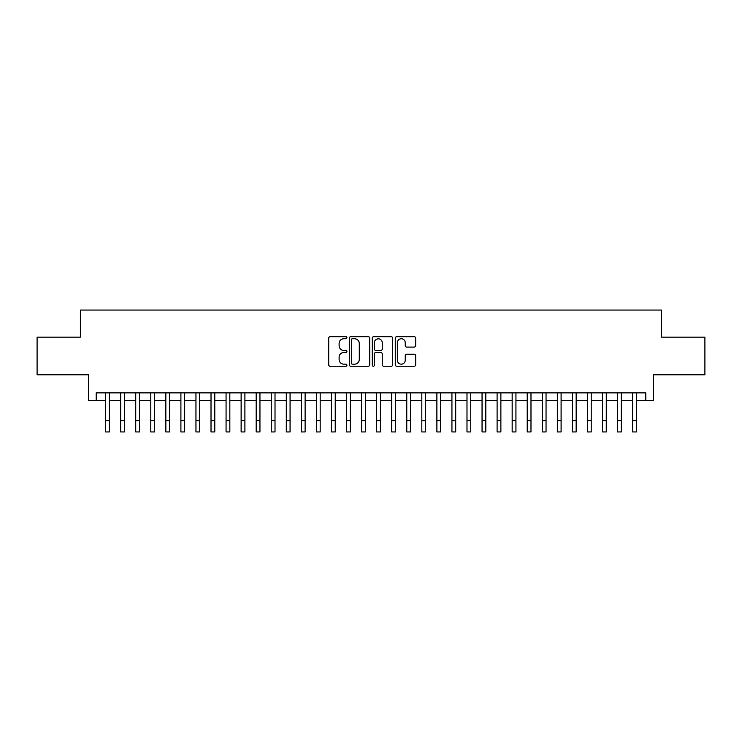 <?xml version="1.0" encoding="UTF-8"?>
<svg xmlns="http://www.w3.org/2000/svg" width="742" height="742" viewBox="0 0 742 742"><rect width="100%" height="100%" fill="white"/><g stroke="black" fill="none" stroke-linecap="round" stroke-linejoin="round"><path stroke-width="1.11" d="M346.913 337.721A1.039 1.039 0 0 0 345.874 336.683L330.171 336.683A1.475 1.475 0 0 0 328.697 338.157L328.697 364.767A1.475 1.475 0 0 0 330.171 366.242L345.874 366.242A1.039 1.039 0 0 0 346.913 365.212A1.039 1.039 0 0 0 345.874 364.174L343.843 364.174A4.73 4.73 0 0 1 339.113 359.443L339.113 357.227A4.73 4.73 0 0 1 343.843 352.496L345.874 352.496A1.039 1.039 0 0 0 346.913 351.467A1.039 1.039 0 0 0 345.874 350.428L343.843 350.428A4.73 4.73 0 0 1 339.113 345.698L339.113 343.481A4.73 4.73 0 0 1 343.843 338.751L345.874 338.751A1.039 1.039 0 0 0 346.913 337.721M414.194 347.098A1.475 1.475 0 0 0 415.668 345.624L415.668 338.157A1.475 1.475 0 0 0 414.194 336.683L396.757 336.683A1.475 1.475 0 0 0 395.273 338.157L395.273 364.767A1.475 1.475 0 0 0 396.757 366.242L414.194 366.242A1.475 1.475 0 0 0 415.668 364.767L415.668 355.752A1.475 1.475 0 0 0 414.194 354.268L406.727 354.268A1.475 1.475 0 0 0 405.253 355.752L405.253 360.222A3.951 3.951 0 0 1 401.301 364.174A3.951 3.951 0 0 1 397.341 360.222L397.341 342.702A3.951 3.951 0 0 1 401.301 338.751A3.951 3.951 0 0 1 405.253 342.702L405.253 345.624A1.475 1.475 0 0 0 406.727 347.098L414.194 347.098M96.2 400.402L96.2 392.87L645.8 392.87L645.8 400.402L653.331 400.402L653.331 374.803L704.9 374.803L704.9 337.156L661.614 337.156L661.614 310.054L80.386 310.054L80.386 337.156L37.1 337.156L37.1 374.803L88.669 374.803L88.669 400.402L105.614 400.402M369.711 338.157A1.475 1.475 0 0 0 368.227 336.683L350.79 336.683A1.475 1.475 0 0 0 349.315 338.157L349.315 364.767A1.475 1.475 0 0 0 350.79 366.242L368.227 366.242A1.475 1.475 0 0 0 369.711 364.767L369.711 338.157M373.773 336.683L391.21 336.683A1.475 1.475 0 0 1 392.685 338.157L392.685 364.767A1.475 1.475 0 0 1 391.21 366.242L383.744 366.242A1.475 1.475 0 0 1 382.269 364.767L382.269 353.971A1.475 1.475 0 0 0 380.794 352.496L375.842 352.496A1.475 1.475 0 0 0 374.367 353.971L374.367 365.212A1.039 1.039 0 0 1 373.328 366.242A1.039 1.039 0 0 1 372.289 365.212L372.289 338.157A1.475 1.475 0 0 1 373.773 336.683M109.38 400.402L120.668 400.402M124.433 400.402L135.73 400.402M139.487 400.402L150.784 400.402M154.549 400.402L165.837 400.402M169.603 400.402L180.9 400.402M184.665 400.402L195.953 400.402M199.719 400.402L211.016 400.402M214.781 400.402L226.069 400.402M229.835 400.402L241.131 400.402M244.897 400.402L256.185 400.402M259.95 400.402L271.247 400.402M275.013 400.402L286.301 400.402M290.066 400.402L301.363 400.402M305.12 400.402L316.417 400.402M320.182 400.402L331.47 400.402M335.236 400.402L346.533 400.402M350.298 400.402L361.586 400.402M365.352 400.402L376.648 400.402M380.414 400.402L391.702 400.402M395.467 400.402L406.764 400.402M410.53 400.402L421.818 400.402M425.583 400.402L436.88 400.402M440.637 400.402L451.934 400.402M455.699 400.402L466.987 400.402M470.753 400.402L482.05 400.402M485.815 400.402L497.103 400.402M500.869 400.402L512.166 400.402M515.931 400.402L527.219 400.402M530.984 400.402L542.281 400.402M546.047 400.402L557.335 400.402M561.1 400.402L572.397 400.402M576.163 400.402L587.451 400.402M591.216 400.402L602.513 400.402M606.27 400.402L617.567 400.402M621.332 400.402L632.62 400.402M636.386 400.402L645.8 400.402M352.413 338.751A1.039 1.039 0 0 0 351.383 339.79L351.383 363.135A1.039 1.039 0 0 0 352.413 364.174L354.555 364.174A4.73 4.73 0 0 0 359.286 359.443L359.286 343.481A4.73 4.73 0 0 0 354.555 338.751L352.413 338.751M382.269 342.776A3.951 3.951 0 0 0 378.318 338.825A3.951 3.951 0 0 0 374.367 342.776L374.367 348.953A1.475 1.475 0 0 0 375.842 350.428L380.794 350.428A1.475 1.475 0 0 0 382.269 348.953L382.269 342.776M105.614 420.649L109.38 420.649L109.38 431.946L105.614 431.946L105.614 392.87M109.38 420.649L109.38 392.87M120.668 420.649L124.433 420.649L124.433 431.946L120.668 431.946L120.668 392.87M124.433 420.649L124.433 392.87M135.73 420.649L139.487 420.649L139.487 431.946L135.73 431.946L135.73 392.87M139.487 420.649L139.487 392.87M150.784 420.649L154.549 420.649L154.549 431.946L150.784 431.946L150.784 392.87M154.549 420.649L154.549 392.87M165.837 420.649L169.603 420.649L169.603 431.946L165.837 431.946L165.837 392.87M169.603 420.649L169.603 392.87M180.9 420.649L184.665 420.649L184.665 431.946L180.9 431.946L180.9 392.87M184.665 420.649L184.665 392.87M195.953 420.649L199.719 420.649L199.719 431.946L195.953 431.946L195.953 392.87M199.719 420.649L199.719 392.87M211.016 420.649L214.781 420.649L214.781 431.946L211.016 431.946L211.016 392.87M214.781 420.649L214.781 392.87M226.069 420.649L229.835 420.649L229.835 431.946L226.069 431.946L226.069 392.87M229.835 420.649L229.835 392.87M241.131 420.649L244.897 420.649L244.897 431.946L241.131 431.946L241.131 392.87M244.897 420.649L244.897 392.87M256.185 420.649L259.95 420.649L259.95 431.946L256.185 431.946L256.185 392.87M259.95 420.649L259.95 392.87M271.247 420.649L275.013 420.649L275.013 431.946L271.247 431.946L271.247 392.87M275.013 420.649L275.013 392.87M286.301 420.649L290.066 420.649L290.066 431.946L286.301 431.946L286.301 392.87M290.066 420.649L290.066 392.87M301.363 420.649L305.12 420.649L305.12 431.946L301.363 431.946L301.363 392.87M305.12 420.649L305.12 392.87M316.417 420.649L320.182 420.649L320.182 431.946L316.417 431.946L316.417 392.87M320.182 420.649L320.182 392.87M331.47 420.649L335.236 420.649L335.236 431.946L331.47 431.946L331.47 392.87M335.236 420.649L335.236 392.87M346.533 420.649L350.298 420.649L350.298 431.946L346.533 431.946L346.533 392.87M350.298 420.649L350.298 392.87M361.586 420.649L365.352 420.649L365.352 431.946L361.586 431.946L361.586 392.87M365.352 420.649L365.352 392.87M376.648 420.649L380.414 420.649L380.414 431.946L376.648 431.946L376.648 392.87M380.414 420.649L380.414 392.87M391.702 420.649L395.467 420.649L395.467 431.946L391.702 431.946L391.702 392.87M395.467 420.649L395.467 392.87M406.764 420.649L410.53 420.649L410.53 431.946L406.764 431.946L406.764 392.87M410.53 420.649L410.53 392.87M421.818 420.649L425.583 420.649L425.583 431.946L421.818 431.946L421.818 392.87M425.583 420.649L425.583 392.87M436.88 420.649L440.637 420.649L440.637 431.946L436.88 431.946L436.88 392.87M440.637 420.649L440.637 392.87M451.934 420.649L455.699 420.649L455.699 431.946L451.934 431.946L451.934 392.87M455.699 420.649L455.699 392.87M466.987 420.649L470.753 420.649L470.753 431.946L466.987 431.946L466.987 392.87M470.753 420.649L470.753 392.87M482.05 420.649L485.815 420.649L485.815 431.946L482.05 431.946L482.05 392.87M485.815 420.649L485.815 392.87M497.103 420.649L500.869 420.649L500.869 431.946L497.103 431.946L497.103 392.87M500.869 420.649L500.869 392.87M512.166 420.649L515.931 420.649L515.931 431.946L512.166 431.946L512.166 392.87M515.931 420.649L515.931 392.87M527.219 420.649L530.984 420.649L530.984 431.946L527.219 431.946L527.219 392.87M530.984 420.649L530.984 392.87M542.281 420.649L546.047 420.649L546.047 431.946L542.281 431.946L542.281 392.87M546.047 420.649L546.047 392.87M557.335 420.649L561.1 420.649L561.1 431.946L557.335 431.946L557.335 392.87M561.1 420.649L561.1 392.87M572.397 420.649L576.163 420.649L576.163 431.946L572.397 431.946L572.397 392.87M576.163 420.649L576.163 392.87M587.451 420.649L591.216 420.649L591.216 431.946L587.451 431.946L587.451 392.87M591.216 420.649L591.216 392.87M602.513 420.649L606.27 420.649L606.27 431.946L602.513 431.946L602.513 392.87M606.27 420.649L606.27 392.87M617.567 420.649L621.332 420.649L621.332 431.946L617.567 431.946L617.567 392.87M621.332 420.649L621.332 392.87M632.62 420.649L636.386 420.649L636.386 431.946L632.62 431.946L632.62 392.87M636.386 420.649L636.386 392.87"/></g></svg>
